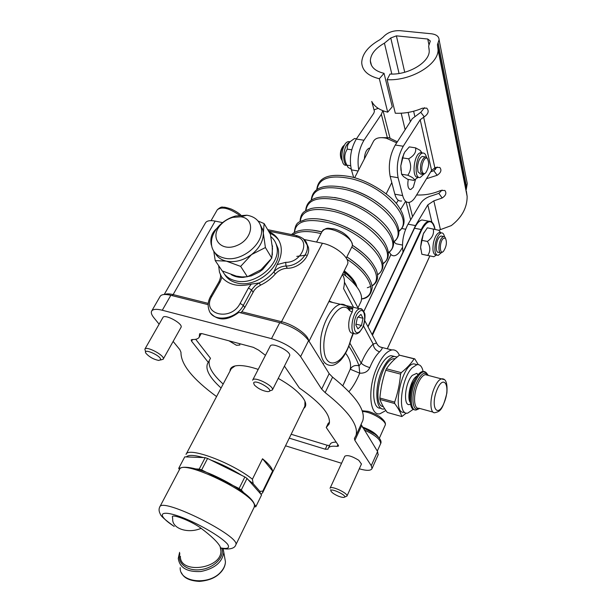 <?xml version="1.0" encoding="UTF-8"?>
<svg xmlns="http://www.w3.org/2000/svg" width="612" height="612" viewBox="0 0 612 612"><rect width="100%" height="100%" fill="white"/><g stroke="black" fill="none" stroke-linecap="round" stroke-linejoin="round"><path stroke-width="0.92" d="M239.583 343.661L239.858 345.023L236.477 345.298L228.949 340.823M342.781 273.732L346.01 276.15C358.257 286.232 363.276 294.67 361.057 301.456L360.659 302.267M417.262 375.822L412.457 383.64C409.726 391.114 409.007 397.425 410.308 402.558M410.262 402.421C406.942 398.611 410.002 382.707 415.051 377.566L416.933 376.028M410.53 404.127C402.918 408.579 404.387 383.334 412.297 375.385L416.68 373.366L418.21 374.567M406.314 413.054L401.847 416.55C400.661 412.618 398.282 408.281 394.702 403.53L394.656 402.092C397.785 393.088 399.758 383.762 400.577 374.116L401.243 372.647C406.758 368.256 411.042 363.658 414.087 358.854L414.76 358.862L418.256 364.607M404.608 412.197C391.343 415.67 400.868 364.92 413.75 363.834L416.994 364.637M414.087 358.854L399.452 355.159L414.76 358.862M383.319 406.636C371.346 405.855 381.406 359.428 393.715 358.731L395.207 358.731M399.452 355.159C394.059 359.328 389.706 363.865 386.417 368.791L385.744 370.245C382.645 379.211 380.687 388.475 379.876 398.029L379.937 399.46C381.322 403.576 383.785 407.906 387.335 412.473L401.847 416.55M386.417 368.791L401.243 372.647M400.577 374.116L385.744 370.245M379.876 398.029L394.656 402.092M394.702 403.53L379.937 399.46M413.253 409.313L407.783 413.085C397.257 416.145 400.646 379.142 412.121 367.812L416.948 364.645C420.046 364.239 422.112 366.573 423.144 371.66M384.734 408.862L384.26 408.946C374.85 411.325 374.169 384.114 383.54 367.215C387.021 360.782 390.54 357.194 394.09 356.452L397.211 356.987M380.878 408.112C371.645 409.925 371.117 383.036 380.373 366.397C383.869 359.971 387.396 356.391 390.953 355.656L394.419 356.406M399.361 355.235C397.616 351.25 395.123 349.49 391.864 349.949C386.233 351.326 380.993 357.76 376.143 369.25C367.384 390.211 369.893 416.106 379.937 413.781L385.897 410.53M208.141 304.669L170.84 295.305C165.179 293.959 161.637 294.28 160.222 296.262L160.115 296.438M159.12 324.176L153.811 317.659C151.508 314.782 150.804 312.564 151.707 310.995C153.084 309.091 156.611 308.838 162.287 310.238L271.498 338.643C284.741 342.751 294.441 348.733 300.607 356.589L321.667 389.117L325.148 392.606C348.473 411.057 358.762 425.325 356.016 435.415L354.394 438.506L354.876 440.388L371.255 465.686L372.027 468.555C370.903 470.842 366.657 470.919 359.29 468.8M361.876 422.663L362.801 420.635C365.716 410.208 355.641 395.719 332.591 377.16L329.157 373.634L308.609 340.578C302.573 332.622 292.957 326.64 279.768 322.646L238.856 312.372C227.557 320.757 218.232 321.101 210.872 313.421M216.564 396.568C192.604 378.996 180.739 364.232 180.976 352.283L179.806 349.613L173.196 341.488M345.581 353.239C349.796 358.655 351.349 363.972 350.232 369.212L359.726 373.167C364.545 373.435 367.911 371.583 369.816 367.59C372.67 360.613 375.921 355.365 379.578 351.839C375.783 350.508 373.649 347.922 373.182 344.089C368.699 348.32 364.706 354.677 361.21 363.161L359.03 365.815C356.758 359.55 353.369 352.994 348.863 346.163M348.97 391.672C353.002 386.914 356.582 380.748 359.726 373.167L359.03 365.815C355.09 364.859 352.16 365.991 350.232 369.212L343.309 384.719M347.272 264.744L347.448 264.392C350.752 258.585 335.621 245.68 322.409 243.262L304.218 239.506M306.436 242.888L308.402 247.286C310.682 256.581 298.809 268.477 287.334 268.263C282.606 268.477 278.575 270.412 275.232 274.069C271.185 278.72 266.289 282.415 260.551 285.161L256.726 287.617L254.179 290.325L244.769 307.522L241.809 311.783L240.355 312.747M222.577 222.623L215.164 221.085C210.176 220.136 206.963 220.695 205.525 222.783L205.425 222.959M260.551 285.161L259.159 282.974C264.912 280.227 269.815 276.517 273.878 271.858C277.228 268.194 281.275 266.251 286.011 266.036C297.516 266.243 309.435 254.317 307.155 245.014L303.17 238.581M218.637 265.646L219.478 272.263L221.544 276.884M244.769 307.522L243.316 305.388L251.953 289.354L255.319 285.437L259.159 282.974L251.287 284.09C238.443 287.181 228.643 284.924 221.904 277.335L220.458 275.132M268.859 231.65C275.239 234.45 279.225 239.085 280.801 245.573C282.078 251.677 280.847 258.027 277.106 264.621L273.878 271.858L275.232 274.069M378.124 454.9L377.589 451.518L361.065 424.414M323.518 363.406L323.205 364.048M379.578 351.839C381.59 349.766 382.454 348.327 382.179 347.524L380.083 346.912M377.336 344.556L376.541 342.972L373.182 344.089L363.444 325.829M349.919 343.202L361.21 363.161C363 364.951 365.869 366.427 369.816 367.59M332.752 302.496L329.149 301.02M342.345 274.612C344.632 277.496 345.046 282.147 343.562 288.573L353.575 307.331M353.996 333.249L353.032 333.012C347.769 334.542 347.111 320.007 352.175 312.174L352.833 308.303L348.052 307.178M314.652 330.029L326.242 306.834M341.557 463.276L285.529 445.804M279.08 240.807C276.853 237.425 273.748 234.87 269.754 233.164M284.435 366.114L299.383 387.993C321.338 403.323 331.26 415.311 329.149 423.955L326.242 427.49L328.208 423.328L329.524 422.265M195.695 339.3L210.497 358.295L208.279 362.403L191.602 341.213L192.535 339.53M209.365 360.392C207.881 366.42 212.479 374.307 223.166 384.068M291.159 434.26L327.152 445.245L329.577 445.49M328.392 448.022L330.067 444.457C330.671 442.866 332.714 442.094 336.202 442.132M303.782 408.365C306.918 406.047 306.306 402.107 301.953 396.545C296.919 390.494 289.017 384.435 278.246 378.377M258.203 369.403C250.974 366.948 244.861 365.662 239.85 365.532C233.317 365.502 230.043 367.345 230.02 371.071M186.094 454.295L231.29 368.669L235.092 365.93M304.952 401.243L304.883 406.108M397.372 141.777L388.788 137.7L386.447 138.266C379.8 136.897 375.485 137.899 373.496 141.265L354.631 177.763M388.788 137.7L382.041 137.646M386.447 138.266L396.691 142.826M186.392 456.919C188.335 454.716 194.019 454.93 203.452 457.585L184.763 456.858L178.895 467.973L178.765 468.631L179.546 469.419M210.643 459.964C221.445 464.011 231.833 469.159 241.809 475.425L207.575 458.449L201.639 469.924L199.221 469.106L205.173 457.654L203.452 457.585M260.987 494.289L262.678 492.683L262.785 491.145L259.863 491.329L260.414 493.639L248.258 479.808L253.161 483.671L252.412 479.227C231.665 462.473 187.777 446.332 186.025 454.418M252.412 479.227L262.525 458.771C268.767 463.85 272.133 467.928 272.608 471.011L262.785 491.145M262.525 458.771L272.608 471.011M259.863 491.329L253.161 483.671M180.823 468.081L178.895 467.973M199.221 469.106L196.192 468.937M248.258 479.808L247.026 478.408L241.281 489.975L239.108 488.514L244.869 476.947L241.809 475.425M207.154 472.663L201.639 469.924M239.108 488.514L233.57 485.767M254.424 506.69L255.747 506.828L256.061 506.262L254.477 504.51M243.507 492.423L241.281 489.975M256.061 506.262L261.569 494.963L260.414 493.639M244.869 476.947L247.026 478.408M205.173 457.654L207.575 458.449M355.824 325.018L357.347 317.743L360.95 314.384L363.008 318.271L361.493 325.477L357.913 328.866L355.824 325.018M356.008 324.146L361.493 325.477M358.051 317.085L363.008 318.271M368.034 326.862L414.5 228.238L367.927 326.655M420.773 249.344L420.605 247.08L423.359 233.822L424.2 232.208M201.134 528.324C188.129 534.001 172.133 528.669 172.676 519.098L172.53 517.423C169.998 512.787 191.334 520.858 201.134 528.324C211.408 536.051 217.734 542.14 220.136 546.6L220.572 547.893C227.748 549.262 230.074 548.015 227.557 544.16C222.791 538.545 208.011 529.12 192.206 521.73C162.494 507.968 151.998 511.992 174.206 526.435M416.634 194.96C424.782 195.343 432.753 193.866 440.541 190.523L444.832 190.462C446.791 192.948 445.911 195.465 442.185 197.997L433.832 200.858L427.819 204.882L415.487 225.591L412.848 231.221M442.185 197.997L438.842 193.361L432.432 195.557C426.916 197.056 422.915 199.726 420.444 203.567L408.043 224.183C403.277 233.233 401.602 242.528 403.025 252.06M438.758 230.25L451.304 225.598C461.876 217.436 467.155 207.713 467.147 196.429L466.367 191.097M382.798 110.665L381.368 114.314L363.979 140.232L356.299 139.054L373.771 113.258L374.414 111.3L371.744 101.439C374.391 106.633 379.715 110.214 387.71 112.172L392.254 106.779L384.038 73.318L379.341 78.734C368.11 76.003 362.235 70.663 361.715 62.707C362.059 54.009 368.172 46.321 380.029 39.642L383.196 37.064C387.274 32.566 392.889 30.432 400.026 30.677L431.292 33.767C436.325 34.425 438.919 36.422 439.087 39.742L437.442 44.684L438.07 49.763C438.513 64.597 410.545 81.22 387.105 79.682L390.012 74.029C408.105 75.177 429.624 62.348 429.234 50.88L428.652 46.068L430.328 41.004L427.75 39.023L396.4 35.848L390.77 37.982L384.428 43.161C375.332 48.31 370.627 54.208 370.337 60.871C370.719 67.083 375.286 71.229 384.038 73.318M438.842 193.361L442.086 190.041M430.649 171.895L433.786 170.672L437.197 166.992M387.105 79.682L395.298 113.22C404.417 113.641 413.444 111.973 422.364 108.217L426.717 108.14C429.242 110.979 428.423 113.87 424.261 116.816L420.192 119.73L403.247 146.245L395.276 145.021C389.821 154.958 388.115 165.416 390.165 176.394L398.091 177.725L402.658 195.58C404.05 200.606 406.276 202.863 409.329 202.365C411.486 201.853 413.567 199.963 415.571 196.704L431.575 170.373L435.453 167.504L439.776 167.443C441.879 170.029 441.015 172.638 437.175 175.284L426.518 178.696M395.276 145.021L412.312 118.636L420.773 112.294L424.537 107.674M405.412 201.662L400.585 209.526M389.377 252.152C390.655 254.829 392.346 256.03 394.442 255.747C396.698 255.326 398.886 253.36 401.005 249.864L402.474 247.409M402.451 245.06L396.148 243.798L393.937 241.916M398.259 200.239L396.262 203.459M398.091 177.725C396.094 166.716 397.815 156.221 403.247 146.245M400.959 170.427L400.806 165.867L403.897 153.558M415.571 179.217L413.268 187.28L410.805 189.506C408.112 189.2 407.263 185.841 408.25 179.415M402.658 195.58L394.839 194.203C396.27 199.214 398.519 201.47 401.602 200.981M394.839 194.203L390.165 176.394M356.299 139.054C350.73 148.77 349.108 159.043 351.433 169.868L358.127 171M353.675 177.495L351.433 169.868M358.724 169.838C356.972 159.158 358.724 149.29 363.979 140.232M364.362 158.944C364.76 153.077 366.381 149.473 369.22 148.15L369.946 148.127M387.71 112.172L379.341 78.734M435.423 169.616L434.681 167.841M437.442 44.684L466.191 189.888L467.254 183.546L466.757 180.984M463.667 177.12L463.269 176.876M356.467 138.809L354.509 138.511L350.332 141.517C348.006 143.575 346.996 146.107 347.31 149.114C344.112 153.979 343.952 159.311 346.828 165.11L348.075 167.405L351.242 169.187M346.56 165.202C339.193 167.03 341.106 142.535 348.457 141.601L350.049 141.739M351.732 149.81L347.31 149.114M350.584 165.73L346.828 165.11M349.72 142.122L348.106 143.269C343.194 147.668 342.093 162.562 346.453 165.033M442.996 238.665L445.299 237.946C447.219 241.924 446.592 246.399 443.44 251.364C439.661 255.349 439.194 242.773 442.996 238.665M445.505 238.137L444.633 236.775L443.547 236.523L441.994 237.594C438.345 241.457 437.794 253.919 441.29 252.817L442.736 251.869M441.902 236.209L440.9 236.018L439.347 237.089C435.69 240.937 435.147 253.391 438.659 252.289L440.303 252.618M436.455 255.036L433.809 256.726L421.859 254.255L420.605 247.08L421.53 240.294L423.359 233.822L427.344 227.809L438.896 230.288L440.732 232.797M444.434 236.653C443.884 233.937 442.843 232.69 441.306 232.904C438.796 233.83 436.838 237.219 435.43 243.094C434.214 250.928 435.14 255.028 438.207 255.388L441.176 252.833M433.793 256.734L427.681 255.426C430.618 251.402 430.527 246.743 427.406 241.442C432.386 237.831 434.313 233.654 433.197 228.919M421.844 254.248L427.681 255.426M421.53 240.294L427.406 241.442M436.838 255.112L436.257 254.997C433.181 254.63 432.256 250.537 433.464 242.704C434.872 236.844 436.83 233.447 439.347 232.529L440.648 232.744M343.424 145.993L342.842 146.574C340.433 150.169 339.798 154.086 340.93 158.309L341.397 159.227M342.177 160.612L341.404 159.25C340.111 154.415 340.846 149.94 343.6 145.817L344.678 144.853M422.249 171.62C420.421 166.609 424.399 155.945 427.168 158.378C429.486 162.501 429.027 167.305 425.776 172.775C424.246 174.229 423.068 173.839 422.249 171.62M427.52 158.707L426.434 157.154L425.08 156.894C421.24 159.908 419.817 165.033 420.811 172.278L423.389 174.542L425.042 173.387M423.535 156.649L422.265 156.45C419.702 157.735 418.126 161.27 417.522 167.053L417.996 171.811L420.589 174.083L422.142 174.336M415.533 147.844L409.313 146.895L404.693 152.166L402.359 157.842L408.617 158.837C414.163 155.647 416.474 151.983 415.533 147.844L420.138 150.345L421.722 152.793M402.359 157.842L400.806 165.867L401.571 174.221L407.791 175.254C411.287 170.335 411.562 164.865 408.617 158.837M426.426 157.146C425.661 154.094 424.368 152.74 422.555 153.084C415.778 154.209 413.406 179.737 420.245 177.434L423.496 174.519M418.417 177.128L413.827 180.356C415.043 179.217 413.031 177.511 407.791 175.254M401.571 174.221L403.499 176.593L407.676 179.324L413.827 180.356M418.516 177.143L418.172 177.09C411.318 179.385 413.674 153.88 420.467 152.755L422.226 153.031M424.567 371.828L422.487 371.492C419.365 372.325 416.412 376.089 413.62 382.775C408.709 394.641 409.275 409.826 414.477 409.688M416.726 409.099L417.973 408.219M426.771 375.018L426.587 374.513M162.937 317.49L162.976 317.429C164.574 313.742 182.284 323.082 181.198 327.03L163.381 358.831C164.307 355.159 146.314 345.719 144.876 349.131L145.61 351.954M270.144 346.277L270.183 346.178C271.69 341.572 292 351.747 289.591 355.901L289.522 356.039M330.12 488.131L344.793 456.254C347.272 454.724 351.938 456.07 358.785 460.293L361.432 464.057M191.602 341.213L191.204 339.905L192.329 339.522C195.924 339.637 198.227 338.849 199.221 337.166L199.596 333.854L202.136 333.67L253.337 347.333L258.669 350.148L265.455 355.335M326.242 427.49L338.352 445.299L338.558 446.041L337.051 446.4C331.941 445.788 328.988 446.469 328.193 448.443L328.04 449.185L325.286 449.216L289.269 438.146M221.077 388.023C209.61 377.596 205.119 369.403 207.606 363.436L208.279 362.403M375.317 434.413L362.648 427.482M378.507 437.282C375.737 433.304 370.344 429.861 362.327 426.969M333.28 493.433L331.383 491.765C327.137 485.936 350.003 496.462 343.676 497.426C340.708 497.311 337.243 495.98 333.28 493.433M344.472 497.158L346.973 496.064C348.305 493.241 330.557 485.079 330.052 488.277M253.605 382.936C255.426 378.476 276.785 391.787 267.551 391.611C262.51 390.869 258.119 388.666 254.37 385.009L253.605 382.936M269.464 391.045L272.378 389.989C274.65 386.18 254.003 375.837 252.672 380.113L252.634 380.205M160.65 359.627L158.829 360.46C153.78 359.481 149.527 357.148 146.084 353.468C141.67 347.31 161.17 355.541 160.65 359.627M160.497 360.032L163.259 359.229M275.385 242.306L278.009 248.288C283.165 265.776 256.374 288.55 236.89 282.951C231.214 281.535 227.09 278.613 224.505 274.184M270.871 236.622C273.855 239.093 275.79 242.23 276.678 246.032C281.834 263.535 254.952 286.362 235.429 280.77C229.324 279.233 225.032 276.004 222.538 271.07M215.233 260.613L222.202 270.909L236.217 276.089L242.023 276.945L247.378 276.746L240.646 266.388L226.295 261.133L215.233 260.613L213.756 251.18M247.378 276.746L261.049 269.724L271.789 258.119L265.409 247.546L251.563 254.569L240.646 266.388M271.789 258.119L272.493 248.449L270.412 234.289L264.124 223.587L263.321 233.05L265.409 247.546M258.027 220.993L264.124 223.587M270.481 259.932L262.701 269.517L259.151 272.118L251.257 275.882L243.194 277.389C238.596 277.557 234.61 276.639 231.244 274.635M272.225 245.29L272.355 254.997M214.996 252.825C217.191 257.078 220.963 259.848 226.295 261.133C234.809 262.739 243.232 260.551 251.563 254.569C259.496 248.174 263.42 240.998 263.321 233.05L262.946 230.342L260.222 224.55M232.843 217.359L240.83 216.801C255.632 218.538 253.016 239.238 236.775 245.573C220.672 252.381 209.197 237.525 220.366 225.178C223.755 221.353 227.916 218.752 232.843 217.359M235.582 216.013C228.613 217.979 222.73 221.666 217.926 227.075C212.341 233.799 210.352 240.508 211.959 247.202C213.687 252.833 217.788 256.459 224.267 258.073C241.579 262.846 265.577 242.551 261.072 227.182C259.297 220.519 254.569 216.533 246.896 215.217L235.582 216.013M343.822 271.644L343.959 271.751C349.804 276.417 353.675 280.908 355.572 285.238M344.265 270.772C351.472 276.525 355.679 281.895 356.88 286.89M296.797 256.382L306.352 255.105M346.897 259.243C371.905 275.285 378.338 295.581 361.638 298.908M361.631 298.977C367.713 298.404 371.239 294.54 372.218 287.403C371.132 277.664 362.679 267.49 346.859 256.887C354.616 261.882 360.759 267.138 365.295 272.623M351.747 247.141C373.718 261.049 382.661 279.386 372.05 285.682M370.826 286.401L367.322 287.747M292.888 234.84C298.671 230.938 308.043 230.517 320.994 233.577M352.374 245.228C359.642 249.918 365.509 254.867 369.985 260.085M312.135 230.081L321.897 231.841C307.415 228.429 297.294 229.339 291.542 234.564M294.563 232.346C295.542 221.269 306.643 218.002 327.856 222.561C362.87 230.831 394.434 265.233 377.558 274.528M319.563 219.058L328.751 220.833C347.478 226.195 362.74 235.123 374.544 247.608M300.27 221.414C301.509 210.329 312.633 206.986 333.647 211.4C368.393 219.425 399.621 253.773 382.997 263.474M327.053 208.195L334.535 209.687C352.405 214.682 367.208 223.173 378.95 235.169M305.931 210.597C307.408 199.497 318.554 196.085 339.377 200.353C373.871 208.141 404.762 242.436 388.383 252.534M334.611 197.485L340.257 198.663C357.24 203.283 371.553 211.316 383.181 222.76M311.539 199.895C313.245 188.779 324.414 185.291 345.053 189.422C379.295 196.972 409.864 231.221 393.7 241.702M342.276 186.951L345.918 187.746C361.975 192.007 375.745 199.543 387.22 210.367M317.1 189.299C319.013 178.168 330.205 174.604 350.661 178.597C384.665 185.933 414.921 220.121 398.963 230.976M162.287 310.238L170.84 295.305M300.607 356.589L308.609 340.578C308.073 334.795 293.531 324.528 281.857 321.805L241.809 311.783M279.768 322.646L271.498 338.643M329.157 373.634L321.667 389.117M377.191 450.876L374.498 446.546M364.178 429.945C375.072 434.948 380.565 439.5 380.672 443.593L380.503 443.975M280.877 322.937L322.409 243.262M208.241 303.376L173.12 294.586L215.164 221.085M210.65 296.292C208.065 300.882 207.491 305.38 208.929 309.771C212.203 322.822 236.27 319.9 243.316 305.388L240.126 303.407C230.632 322.241 200.675 314.155 211.936 296.185L210.65 296.292L218.889 281.956L220.182 281.826L221.904 277.335M253.016 292.138L251.601 289.973L248.441 287.992L240.126 303.407M287.334 268.263L286.011 266.036L285.689 262.341L277.106 264.621M216.717 228.559C211.806 232.69 209.985 238.053 211.247 244.662L211.614 245.68M211.936 296.185L220.182 281.826M251.287 284.09L248.441 287.992M268.53 231.084L295.688 236.683C311.271 239.055 302.313 262.732 285.689 262.341M297.333 235.758L295.688 236.683M352.833 308.303L351.173 309.06L349.421 308.853M362.166 309.412L359.856 308.808C352.283 309.741 348.442 335.919 356.161 333.785C356.521 334.053 357.653 333.525 359.565 332.201L362.778 327.443C364.698 323.947 365.532 315.241 364.668 313.405C362.832 309.588 361.225 308.05 359.856 308.808L346.124 305.587M346.423 305.816L340.479 304.309C332.538 305.763 323.251 321.361 320.849 337.793C319.12 355.977 322.57 365.196 331.207 365.448C333.93 365.486 337.051 363.757 340.586 360.261C344.938 355.526 348.419 348.572 351.036 339.392L350.791 339.3C344.61 364.484 325.255 372.509 323.932 348.878C322.18 325.385 341.175 297.562 349.391 310.46L349.521 308.999L348.741 307.943M349.391 310.46L352.175 312.174M172.094 295.619L173.12 294.586C169.294 293.661 166.51 293.622 164.766 294.479M371.255 465.686L377.589 451.518M354.876 440.388L361.585 425.776M325.148 392.606L332.591 377.16M353.132 333.035L350.791 339.3M359.917 331.352C352.979 338.153 351.9 318.248 358.946 311.806C365.892 305.35 366.779 324.941 359.917 331.352M431.383 221.751L428.729 221.215C426.105 221.842 423.619 224.612 421.247 229.523L414.5 228.238C416.871 223.349 419.381 220.588 422.028 219.968L424.621 220.45M372.448 335.231L421.722 229.837C427.887 219.218 432.294 219.042 434.948 229.316M429.831 255.938L387.274 348.802M421.722 229.837L421.247 229.523L372.104 334.573M390.693 254.975L363.872 311.294M220.572 548.084L220.909 550.854C221.705 568.999 179.438 574.584 180.402 556.163M221.269 548.145C225.254 549.423 234.212 549.874 235.781 544.925C241.472 536.617 161.583 496.753 159.74 506.981C158.692 509.046 158.875 511.403 160.306 514.049C160.681 515.954 165.316 520.093 174.213 526.465M179.882 553.676C176.715 563.147 187.272 571.478 200.698 569.634C214.123 568.005 224.833 556.935 221.858 548.276M179.607 552.338L178.26 558.45C179.714 567.89 187.272 572.235 200.95 571.493C214.621 568.625 222.233 562.29 223.77 552.475L223.143 548.536M224.642 557.318L225.43 561.701C225.338 565.029 223.977 568.25 221.337 571.363C210.054 585.799 179.217 582.876 180.196 567.653M159.801 506.881L179.523 469.473C181.733 458.411 254.676 493.41 254.462 505.504L254.179 507.218M233.409 485.683L207.33 472.747M431.865 222.095L427.819 204.882M408.043 224.183L415.487 225.591M405.152 129.729L401.197 113.212M391.825 74.067L384.428 43.161M410.315 121.727L408.143 112.424M399.055 73.478L390.77 37.982M414.707 115.905L413.636 111.231M404.731 72.262L396.4 35.848M378.231 108.37L373.947 109.877M437.175 175.284L433.786 170.672M424.261 116.816L420.773 112.294M440.433 229.699L433.832 200.858M410.644 219.861L406.047 201.776M431.575 170.373L420.192 119.73M434.841 167.772L423.619 117.091M387.442 138.029L381.368 114.314M374.414 111.3L374.139 110.259M428.874 44.531L427.75 39.023M429.15 49.22L428.867 47.851M466.619 187.341L438.1 42.695M436.746 390.448C443.44 373.282 450.937 385.415 444.404 402.076C437.993 419.121 430.014 407.776 436.746 390.448M433.916 388.918C429.379 400.064 430.144 414.079 435.086 412.656C439.416 411.409 442.384 411.478 446.875 393.057C447.617 383.081 445.842 378.346 441.566 378.836C438.896 379.601 436.348 382.967 433.916 388.918M443.853 379.524L427.505 375.202M432.982 412.083L418.914 408.219C413.857 409.581 412.955 395.643 417.529 384.596C419.977 378.698 422.571 375.378 425.302 374.636L427.406 375.179M427.941 375.317C424.651 370.918 420.712 373.756 416.122 383.831C410.522 397.242 412.802 413.322 419.365 408.342M426.189 372.517L423.558 371.767C420.444 372.601 417.491 376.372 414.707 383.066C409.482 395.627 410.53 411.493 416.305 409.948L419.756 408.449M337.885 444.61L337.051 446.4M327.152 445.245L325.286 449.216M199.543 334.328L199.971 333.555M362.442 411.532C370.727 411.425 387.174 421.255 385.223 425.111L385.078 425.432M316.588 242.061L321.988 231.665C325.355 222.607 356.689 238.343 351.961 246.72L351.816 247.003M217.229 209.893L217.314 209.755C221.827 206.298 229.209 208.126 239.445 215.233M355.587 285.261C353.759 280.985 349.888 276.479 343.959 271.751L346.01 276.15M352.374 245.244C368.271 256.076 371.889 261.676 376.12 269.548C379.019 276.968 377.673 282.43 372.088 285.942M294.318 232.483C295.688 220.557 299.536 222.401 305.51 219.44C311.768 218.063 319.472 218.522 328.606 220.81C338.39 223.533 347.907 227.695 357.156 233.294C369.839 241.855 373.251 245.909 377.956 251.861C384.78 262.211 384.657 269.861 377.589 274.811M300.01 221.567C300.829 211.683 304.837 211.102 310.781 208.615C317.123 207.017 324.995 207.361 334.382 209.664C344.273 212.372 353.858 216.572 363.145 222.271C375.883 231.03 378.782 234.733 383.487 240.761C390.104 251.05 389.951 258.731 383.028 263.787M305.648 210.773C306.696 198.242 318.179 194.195 340.104 198.632C352.673 202.014 364.324 207.667 375.064 215.592C380.633 220.014 384.994 224.352 388.146 228.613C395.375 239.353 395.459 247.439 388.406 252.871M311.24 200.086C312.51 187.547 324.016 183.424 345.757 187.716C355.075 190.171 364.132 194.035 372.945 199.298C385.009 207.33 388.88 211.706 393.593 217.75C400.6 228.429 400.646 236.538 393.723 242.069M316.779 189.506C318.263 176.96 329.792 172.76 351.365 176.906C370.872 181.336 391.626 196.062 397.861 205.456C405.748 216.732 406.123 225.369 398.986 231.367M357.974 307.813L361.057 301.456M415.77 376.854L417.3 375.768M418.034 374.789L416.68 373.366M394.878 359.03L393.715 358.731M413.75 363.834L416.948 364.645M390.953 355.656L394.09 356.452M151.707 310.995L160.222 296.262M377.321 451.082L380.672 443.593C382.852 439.661 375.034 432.454 362.832 427.78M345.612 379.876L343.34 384.657M308.402 247.286L307.155 245.014C306.635 240.837 303.177 237.716 296.774 235.643L267.696 229.661M220.519 274.995L220.351 274.742C220.986 275.859 220.496 278.269 218.889 281.956M261.829 228.46L262.441 228.582M342.827 385.721L345.596 379.891M391.864 349.949L382.179 347.524C379.654 347.218 377.772 345.703 376.541 342.972L364.775 320.688M328.866 301.586L340.479 304.309C343.623 303.797 346.637 305.357 349.521 308.999L351.173 309.06L349.383 308.639M344.449 282.201L358.311 308.44M309.037 341.267L315.547 328.239M325.683 307.951L347.448 264.392M164.207 294.502L205.525 222.783M372.027 468.555L378.315 454.471M356.016 435.415L362.801 420.635M353.461 333.119L351.036 339.392M386.187 193.843L391.795 182.59M262.678 492.683L305.151 405.549M435.002 229.324C434.107 223.678 432.018 220.97 428.729 221.215L422.028 219.968C419.189 220.58 416.581 223.357 414.217 228.307L367.896 326.601M387.32 348.809L429.876 255.946M363.903 311.355L390.747 254.99M220.611 548.107L220.909 550.854L220.136 546.6M223.128 548.528L225.43 561.701C225.361 565.266 223.961 568.64 221.238 571.83C217.78 575.655 212.295 580.283 199.405 581.4C189.674 580.826 183.722 577.98 181.535 572.855M179.523 469.473C180.043 465.051 196.697 467.132 216.48 476.664C236.255 485.959 253.827 498.436 254.577 505.129L254.37 506.828L235.781 544.925M371.492 65.415L370.337 60.871M412.557 216.679L408.977 202.419M389.997 138.029L383.074 110.772M409.589 189.292L410.805 189.506M467.147 196.429L438.07 49.763M467.254 183.546L439.087 39.742M348.106 143.269L350.332 141.517M348.457 141.601L349.934 141.831M445.299 237.946L444.633 236.775M442.958 251.746L442.507 252.106M401.847 228.513L405.603 229.232M440.9 236.018L443.547 236.523M441.306 232.904L439.347 232.529M342.842 146.574L343.6 145.817M427.168 158.378L426.434 157.154M422.265 156.45L425.08 156.894M369.22 148.15L369.885 148.249M422.081 152.946L420.138 150.345M422.555 153.084L420.467 152.755M428.301 375.408C426.074 372.195 424.498 370.979 423.558 371.767L422.487 371.492M201.241 333.486L199.221 337.166M362.174 410.744L368.087 411.371C367.544 411.119 373.504 412.855 379.119 416.282C384.076 419.954 386.111 422.9 385.223 425.111L379.318 438.261M330.939 490.617L330.595 489.715M361.508 463.881L346.973 496.064M321.988 231.665C326.724 226.517 328.789 228.643 333.578 228.85C335.628 229.202 338.474 230.326 342.108 232.216C350.775 237.479 353.545 244.846 351.961 246.72L346.254 258.088M270.183 346.178L252.718 380.029M289.591 355.909L272.378 389.989M240.83 215.072C238.848 213.129 235.62 211.109 231.137 209.013C223.288 206.512 224.367 207.43 223.028 207.193C221.743 206.649 219.838 207.506 217.314 209.755L211.071 220.626M162.976 317.429L144.876 349.131M278.009 248.288L276.678 246.032M272.309 246.093L272.562 246.521M262.946 230.342L261.072 227.182M220.366 225.178L217.926 227.075M240.83 216.801L246.896 215.217"/></g></svg>

